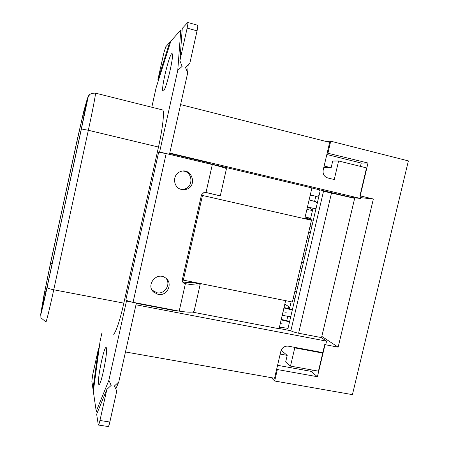 <?xml version="1.0" encoding="UTF-8"?>
<svg xmlns="http://www.w3.org/2000/svg" width="449" height="449" viewBox="0 0 449 449"><rect width="100%" height="100%" fill="white"/><g stroke="black" fill="none" stroke-linecap="round" stroke-linejoin="round"><path stroke-width="0.67" d="M283.033 311.774L286.221 312.285L283.033 311.774M282.528 323.965L280.271 323.611L282.528 323.965M180.616 104.6L329.667 142.372L323.185 170.126C322.646 174.072 324.15 176.682 327.691 177.939L334.258 179.533L338.608 160.972L332.709 161.045L331.143 167.73L323.763 167.64M331.143 167.73L324.144 166.012M321.501 337.766L354.659 198.346L323.516 191.24L323.622 190.78L351.791 197.476L360.362 198.447L169.806 153.081M312.341 370.055L311.993 371.514L277.572 365.312M281.158 350.299L287.197 355.384L285.676 361.888L290.492 366.103L294.769 347.863L293.955 347.223M287.197 355.384L280.193 354.093M321.815 352.431L322.724 353.077L318.442 371.155L290.492 366.103M322.724 353.077L294.769 347.863M135.985 304.798L326.591 341.145L321.164 337.547L298.602 333.225C294.942 332.462 292.361 331.631 290.868 330.739L279.132 328.488M279.441 327.181L288.017 328.326M286.731 320.681L287.77 316.231M314.592 201.405L315.799 196.247M320.103 191.078L319.25 190.808L319.464 189.888L317.084 189.225M319.25 190.808L320.143 190.898L287.91 328.78L287.13 328.219M326.838 154.484L361.226 163.054L360.44 166.394M360.362 198.447L360.917 196.095L359.924 195.859L366.536 167.904L338.608 160.972M286.72 308.194L289.858 307.296L291.148 301.779M284.806 304.158L289.858 307.296L289.493 308.85M308.182 218.921L310.652 218.265L312.47 210.497L308.906 207.416M305.118 217.075L310.652 218.265L310.366 219.499M306.886 209.475L312.47 210.497L313.004 208.207M289.633 321.394L281.254 319.407M284.015 307.554L292.406 309.541M310.242 195.079L316.803 196.37L319.054 195.579M316.803 196.37L310.225 195.163M359.924 195.859L360.221 195.887L368 163.026L361.226 163.054M368 163.026L327.175 153.053M311.898 187.991L323.622 190.78M322.006 336.537L338.159 347.156L373.349 199.025L360.558 197.616M373.349 199.025L360.221 195.887M276.719 368.955L277.347 369.544L274.67 381.01L271.359 377.671M310.888 371.317L317.432 376.717L277.347 369.544M317.432 376.717L325.02 344.664L324.756 344.484L325.755 344.675L326.591 341.145M125.467 351.971L274.552 378.232L280.855 351.264C282.101 347.56 284.582 345.865 288.303 346.168L322.831 352.617L324.756 344.484M338.159 347.156L325.02 344.664M326.457 141.553L330.722 141.188L327.955 153.019M274.67 381.01L352.431 394.637L408.377 160.905L330.722 141.188M207.932 163.2L311.915 187.923L304.731 218.73M202.465 195.455L183.344 280.131L292.361 302.02L311.466 220.263L201.405 195.22M285.62 300.667L279.076 328.73L192.155 312.061M292.31 309.95L283.92 307.963M289.532 321.832L281.141 319.879M282.197 315.35L290.733 316.702M299.275 280.165L297.569 279.744M297.625 279.486L299.331 279.907M293.18 298.512L294.92 298.793M296.486 292.097L294.78 291.682M295.953 286.653L297.687 286.945M294.853 291.362L296.553 291.799M306.257 250.306L304.551 249.869M304.574 249.767L306.28 250.205M303.013 256.441L304.989 255.717M300.196 268.485L301.936 268.788M303.182 263.445L301.717 261.992M307.442 207.107L315.973 208.757M317.23 203.369L315.563 201.668L309.12 199.912M315.967 208.779L307.436 207.135M313.279 220.279L304.888 218.04M310.029 226.419L312.004 225.707M307.2 238.514L308.94 238.834M310.192 233.469L308.727 231.998M188.17 64.83L187.676 72.918L169.475 154.355L212.321 164.542L206.012 192.458L204.138 192.295L201.483 194.872L182.339 279.671C182.086 281.164 182.575 282.326 183.798 283.162L184.825 283.555L183.198 282C188.002 282.763 190.505 282.848 190.707 282.253L199.889 283.891L200.187 284.391C199.749 285.502 194.821 285.261 185.398 283.667L179.19 311.135C188.631 312.555 193.609 312.532 194.131 311.056L200.153 284.537M184.825 283.555L185.398 283.667M206.012 192.458L219.892 195.786L204.766 192.245M136.384 303.002L126.472 301.105L125.86 299.848C126.612 300.65 129.009 301.47 133.056 302.312L136.384 303.002L118.789 381.919L115.791 388.907M43.856 295.779L50.574 262.856L76.751 141.906L83.755 111.346L87.499 98.045L89.755 94.447M162.162 109.837L162.656 109.96C164.592 111.083 162.802 127.813 158.491 147.048L123.829 303.131L53.734 289.779L88.346 130.277L81.392 128.975L47.083 287.405L40.825 314.541L40.898 317.701L45.837 321.955C45.972 323.572 49.525 309.215 53.734 289.779C49.671 288.937 47.459 288.151 47.083 287.416C43.183 305.46 40.202 317.853 40.792 313.772L40.663 315.232M123.829 303.131C119.642 322.158 114.652 335.953 112.901 334.078M82.829 115.685L86.55 102.765L81.252 129.211L47.167 286.602L41.757 309.636L44.855 291.137L50.518 263.417L76.846 141.777L82.829 115.685L84.053 115.988M183.198 282L182.58 281.826M151.807 107.244L156.145 87.617L170.85 41.134L180.801 30.044L182.142 30.061M157.874 79.81L169.643 42.475L165.748 46.819L163.745 53.235L157.874 79.81L158.289 80.842M179.892 60.722L182.266 28.41L187.761 22.478C188.047 22.972 187.839 24.847 187.143 28.102L179.892 60.722L182.137 66.39L177.765 70.302L159.608 151.998L158.682 152.116L169.475 154.355M179.19 311.135L136.35 302.94M181.604 189.478L185.695 189.461C198.172 186.907 191.869 166.54 180.161 171.743C171.984 174.667 173.095 187.985 181.604 189.478M158.076 294.376C167.432 296.671 173.516 282.679 165.288 277.774C156.645 271.437 145.532 285.177 153.687 292.142L158.076 294.376M159.608 151.998L169.526 154.355M126.472 301.105L108.883 380.269L111.172 385.399L106.845 389.435L99.942 420.483C99.235 423.559 98.69 425.068 98.314 425.023L96.653 414.219L106.845 389.435M118.789 381.919L114.473 385.949L116.751 391.062L109.853 422.015L99.942 420.483M212.321 164.542C221.654 166.871 226.363 168.28 226.442 168.762L220.291 195.843M187.143 28.102L197.055 30.846L189.809 63.365L185.443 67.266L187.676 72.918M181.026 189.326L184.112 189.147C193.626 187.385 192.975 171.973 183.315 171.063M152.054 290.076L156.841 292.742C164.581 294.634 171.136 284.543 166.152 278.431M190.488 282.494L190.595 282.028M93.605 389.35L92.977 389.002L91.832 381.19L92.78 374.326L98.421 348.806L99.162 348.121M97.54 412.064L96.232 411.301L93.325 391.416L100.082 341.274L102.108 332.125M197.055 30.846C197.751 27.602 197.936 25.728 197.616 25.223L197.515 25.195M98.404 425.035L108.158 426.528C108.574 426.584 109.141 425.08 109.853 422.015M177.765 70.302L180.801 30.044M170.418 42.498L169.643 42.475M92.977 389.002L98.421 348.806M96.232 411.301L108.883 380.269M163.391 90.979L163.009 91.007C160.551 89.89 169.986 51.152 172.135 53.712C174.476 54.436 166.085 90.086 163.391 90.979M98.522 383.755C97.287 378.367 104.308 345.225 106.183 347.599C108.658 348.177 100.885 387.229 98.819 384.484L98.522 383.755M169.711 153.519L208.055 162.645L207.87 163.481M183.344 280.131L182.429 279.272M174.734 310.281L174.65 310.652L136.311 303.328M298.602 333.225L331.536 192.851M323.516 191.24L290.868 330.739M87.499 98.045C88.285 95.811 85.383 110.566 81.392 128.981L88.346 96.165C89.458 94.071 91.837 93.061 95.497 93.139L95.384 93.117M158.491 147.048L88.346 130.277C92.629 110.611 95.828 93.875 95.497 93.139L162.656 109.96M40.792 313.772L43.94 295.29M76.846 141.777L78.446 142.153M50.518 263.417L52.123 263.737M44.855 291.137L46.129 291.379M133.056 302.312L166.181 153.575M158.682 152.116L125.86 299.848M47.083 287.416L81.392 128.975M183.798 283.162L182.788 282.185M185.695 189.461L184.112 189.147M153.687 292.142L152.508 290.537M187.761 22.478L197.616 25.223"/></g></svg>
